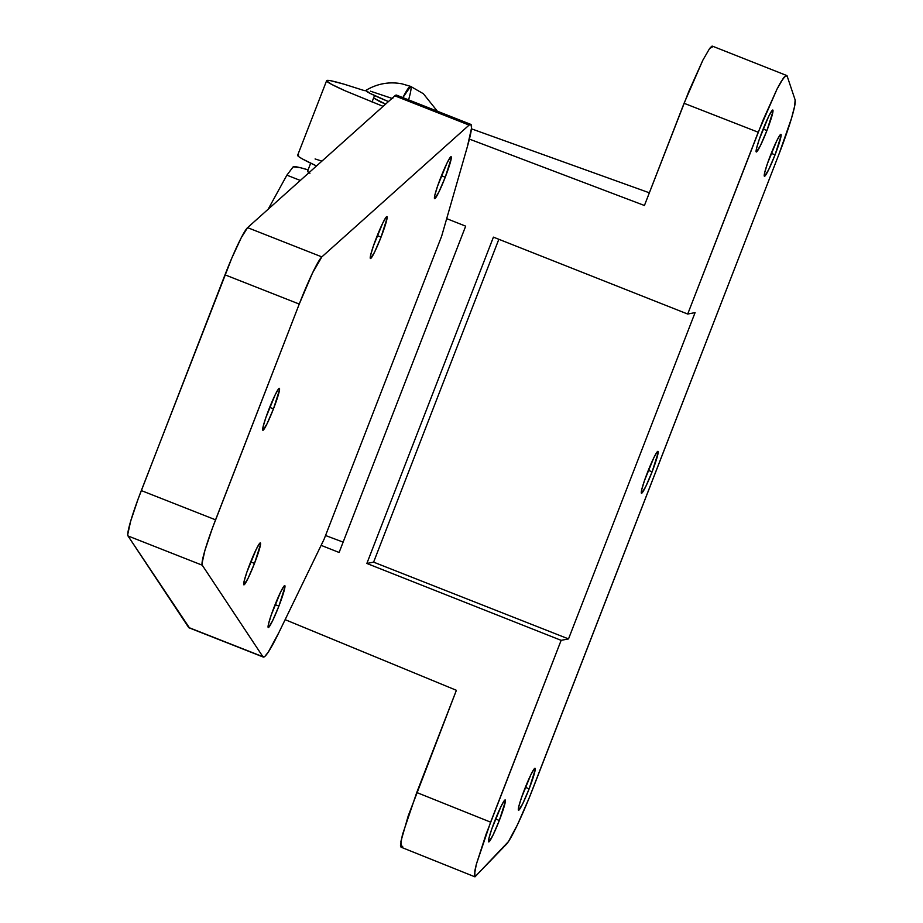 <?xml version="1.0" encoding="UTF-8"?>
<svg xmlns="http://www.w3.org/2000/svg" width="923" height="923" viewBox="0 0 923 923"><rect width="100%" height="100%" fill="white"/><g stroke="black" fill="none" stroke-linecap="round" stroke-linejoin="round"><path stroke-width="1.38" d="M494.578 821.389A22.533 2.042 -68.5 0 1 505.204 799.953A22.533 2.042 -68.5 0 1 499.32 820.466L495.524 818.966L499.32 820.466L505.366 801.372L505.389 800.264L504.466 800.437L501.016 806.414L491.636 829.373L488.867 838.626L488.809 841.903L492.87 835.43L499.32 820.466A22.533 2.042 -68.5 0 1 488.682 841.891A22.533 2.042 -68.5 0 1 494.578 821.389M524.402 789.742A22.533 2.042 -68.5 0 1 535.04 768.305A22.533 2.042 -68.5 0 1 529.144 788.819L525.36 787.319L529.144 788.819L535.202 769.724L535.225 768.617L534.29 768.79L530.852 774.766L521.472 797.726L518.691 806.979L518.645 810.256L522.706 803.783L529.144 788.819A22.533 2.042 -68.5 0 1 518.518 810.244A22.533 2.042 -68.5 0 1 524.402 789.742M762.179 131.47A22.533 2.042 -68.5 0 1 772.805 110.033A22.533 2.042 -68.5 0 1 766.921 130.547L763.125 129.047L766.921 130.547L772.978 111.452L772.689 110.022L772.066 110.518L768.628 116.494L759.237 139.454L756.468 148.707L756.41 151.983L760.471 145.511L766.921 130.547A22.533 2.042 -68.5 0 1 756.283 151.972A22.533 2.042 -68.5 0 1 762.179 131.47M770.313 155.756A22.533 2.042 -68.5 0 1 780.939 134.331A22.533 2.042 -68.5 0 1 775.055 154.833L771.259 153.345L775.055 154.833L781.112 135.739L780.823 134.32L780.2 134.816L776.762 140.792L767.371 163.752L764.602 172.993L764.544 176.27L768.605 169.809L775.055 154.833A22.533 2.042 -68.5 0 1 764.417 176.27A22.533 2.042 -68.5 0 1 770.313 155.756M647.358 472.749A22.533 2.042 -68.5 0 1 657.984 451.324A22.533 2.042 -68.5 0 1 652.1 471.826L648.304 470.338L652.1 471.826L658.157 452.731L657.868 451.312L657.245 451.809L653.807 457.785L644.427 480.745L641.647 489.986L641.589 493.263L645.65 486.79L652.1 471.826A22.533 2.042 -68.5 0 1 641.473 493.251A22.533 2.042 -68.5 0 1 647.358 472.749M379.665 101.553L373.7 98.023L385.618 104.114L379.665 101.553M711.748 46.265L709.637 48.458L702.865 60.18L688.893 91.215L644.427 205.494L469.415 139.108L644.427 205.494L684.07 103.284L758.221 132.231L687.704 314.039L493.424 237.142L366.858 563.457L561.138 640.343L490.621 822.151L416.746 792.511L456.389 690.3L285.138 619.656L456.389 690.3L408.208 815.92L400.928 841.315L401.078 847.199L402.716 846.253M321.123 545.355L339.11 552.473L465.677 226.158L446.686 218.636L465.677 226.158L339.11 552.473L321.123 545.355M474.918 876.838L401.044 847.187L400.478 845.537L402.428 834.75L416.746 792.511L490.621 822.151L476.303 864.401L474.353 875.177L474.918 876.838L506.415 844.257A60.099 5.446 -68.5 0 0 533.102 788.057L779.012 154.072A60.099 5.446 -68.5 0 0 795.13 99.915L794.668 106.053L791.53 118.202L779.012 154.072L529.214 797.853L517.584 824.504L508.446 841.591L474.953 876.85L474.803 870.966L476.303 864.401L486.098 834.173L561.138 640.343L568.522 638.912L695.088 312.609L687.704 314.039L763.044 120.152L777.016 89.116L780.777 82.112L785.888 75.201L786.996 75.628L795.13 99.915L786.996 75.628L783.789 77.405L777.016 89.116L758.221 132.231L684.07 103.284L702.865 60.18L709.637 48.458L712.844 46.692M364.412 90.627L344.094 84.189L364.412 90.627M330.93 80.774L344.094 84.189C332.222 80.728 326.384 79.609 326.569 80.832L331.542 84.328L345.248 90.846L383.114 106.353L345.248 90.846C332.834 85.297 326.604 81.951 326.569 80.832L297.644 155.26A80.128 4.592 21.2 0 0 316.531 165.944L302.571 159.033L298.948 156.795L297.633 155.422L298.648 154.949M649.354 192.803L471.434 128.816L649.354 192.803M343.125 542.113L325.542 535.513L343.125 542.113M326.569 80.832L327.584 80.359M315.089 158.952L321.919 161.121M373.607 562.142L498.847 239.276L373.607 562.142L366.858 563.457L493.424 237.142L687.704 314.039L695.088 312.609L568.522 638.912L373.607 562.142L568.522 638.912L561.138 640.343L366.858 563.457L373.607 562.142M712.429 46.15L786.996 75.628M268.743 409.754A22.533 2.042 -68.5 0 1 279.369 388.318A22.533 2.042 -68.5 0 1 273.485 408.831L269.689 407.331L273.485 408.831L279.542 389.737L279.254 388.318L278.631 388.802L275.192 394.779L265.812 417.738L263.032 426.991L262.974 430.268L267.035 423.795L273.485 408.831A22.533 2.042 -68.5 0 1 262.859 430.256A22.533 2.042 -68.5 0 1 268.743 409.754M274.154 607.022A22.533 2.042 -68.5 0 1 284.78 585.597A22.533 2.042 -68.5 0 1 278.896 606.099L275.1 604.611L278.896 606.099L284.953 587.005L284.665 585.586L284.042 586.082L280.604 592.058L271.224 615.018L268.443 624.26L268.385 627.536L272.447 621.075L278.896 606.099A22.533 2.042 -68.5 0 1 268.27 627.536A22.533 2.042 -68.5 0 1 274.154 607.022M440.502 178.151A22.533 2.042 -68.5 0 1 451.128 156.725A22.533 2.042 -68.5 0 1 445.244 177.239L441.448 175.739L445.244 177.239L451.301 158.133L451.012 156.714L450.389 157.21L446.951 163.186L437.571 186.146L434.791 195.388L434.733 198.676L438.794 192.203L445.244 177.239A22.533 2.042 -68.5 0 1 434.618 198.664A22.533 2.042 -68.5 0 1 440.502 178.151M249.752 564.322A22.533 2.042 -68.5 0 1 260.378 542.897A22.533 2.042 -68.5 0 1 254.494 563.411L250.698 561.911L254.494 563.411L260.551 544.305L260.263 542.886L259.64 543.382L256.202 549.358L246.81 572.318L244.041 581.559L243.984 584.847L248.045 578.375L254.494 563.411A22.533 2.042 -68.5 0 1 243.857 584.836A22.533 2.042 -68.5 0 1 249.752 564.322M376.319 238.007A22.533 2.042 -68.5 0 1 386.945 216.582A22.533 2.042 -68.5 0 1 381.061 237.096L377.265 235.596L381.061 237.096L387.118 218.001L386.829 216.57L386.206 217.067L382.768 223.043L373.388 246.003L370.608 255.256L370.55 258.532L374.611 252.06L381.061 237.096A22.533 2.042 -68.5 0 1 370.435 258.521A22.533 2.042 -68.5 0 1 376.319 238.007M293.156 166.855L286.88 175.162L268.155 209.244L286.88 175.162L293.156 166.855L300.24 167.674L308.097 169.855A80.128 4.592 -158.8 0 0 293.156 166.855M300.321 180.458L286.88 175.162L300.321 180.458M324.135 539.136L441.667 236.126L467.384 146.619L441.667 236.126L324.135 539.136L278.954 632.417L324.135 539.136M189.423 627.836L127.997 535.951L202.252 565.199L262.905 656.726L188.65 627.478L127.997 535.951L127.755 534.359L130.651 521.23L138.138 498.962L224.993 274.823L299.248 304.071L215.567 519.822L141.311 490.575L231.754 258.232L241.249 237.742L247.583 227.646L394.859 95.83L469.115 125.078L321.839 256.894L247.583 227.646L394.859 95.83L396.855 95.392M263.274 657.049A80.128 7.257 -68.5 0 1 262.905 656.726L188.65 627.478A80.128 7.257 111.5 0 0 189.019 627.802L263.274 657.049A80.128 7.257 -68.5 0 0 278.954 632.417L268.305 652.065L264.843 656.415L262.905 656.726L202.252 565.199L201.999 563.607L204.894 550.477L212.394 528.21L299.248 304.071L312.562 272.896L321.839 256.894L469.115 125.078L471.111 124.628L471.491 128.239L467.384 146.619A80.128 7.257 -68.5 0 0 470.776 124.374A80.128 7.257 -68.5 0 0 469.115 125.078L394.859 95.83A80.128 7.257 111.5 0 1 396.532 95.127L470.776 124.374M127.997 535.951L202.252 565.199A50.084 4.534 -68.5 0 1 215.567 519.822L141.311 490.575A50.084 4.534 111.5 0 0 127.997 535.951M224.993 274.823L299.248 304.071A50.084 4.534 -68.5 0 1 321.839 256.894L247.583 227.646A50.084 4.534 111.5 0 0 224.993 274.823M437.352 111.198L423.392 93.742L410.597 86.37L402.855 97.619A50.084 4.534 -68.5 0 1 410.32 86.347A50.084 4.534 -68.5 0 1 410.597 86.37L401.793 83.797C389.079 81.466 377.08 83.67 365.808 90.419A40.07 2.296 21.2 0 0 388.433 101.588L369.881 93.292L365.969 90.373M410.597 86.37A50.084 4.534 -68.5 0 1 408.589 99.869M392.783 98.646L370.411 91.169M309.92 173.282L307.774 171.678L307.959 170.963M310.682 163.198L307.578 171.182A65.106 3.738 21.2 0 0 308.997 172.682M374.53 95.542L372.027 102.003"/></g></svg>
